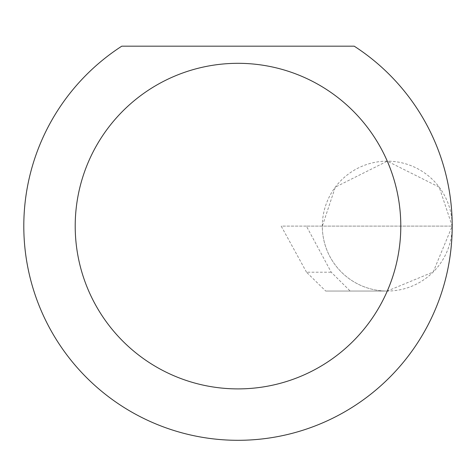 <?xml version="1.0" encoding="UTF-8"?>
<svg xmlns="http://www.w3.org/2000/svg" width="476" height="476" viewBox="0 0 476 476"><rect width="100%" height="100%" fill="white"/><g stroke="black" fill="none" stroke-linecap="round" stroke-linejoin="round"><path stroke-width="0.36" stroke-dasharray="2.38 1.78" d="M306.52 272.207L281.185 226.106L452.2 226.106L322.312 226.106L335.3 187.139L387.256 161.162L439.211 187.139L452.2 226.106A64.944 64.944 0 0 0 387.256 161.162A64.944 64.944 0 0 0 322.312 226.106A64.944 64.944 0 0 0 387.256 291.05L350.169 291.05L331.219 272.207L306.395 226.106L322.312 226.106A64.944 64.944 0 0 0 387.256 291.05A64.944 64.944 0 0 0 452.2 226.106A214.2 214.2 0 0 1 238 440.306A214.2 214.2 0 0 1 121.779 46.178L354.221 46.178A214.2 214.2 0 0 1 452.2 226.106L433.178 272.028L387.256 291.05L325.715 291.05L306.52 272.207L331.219 272.207M350.169 291.05L325.715 291.05M306.395 226.106L281.185 226.106"/><path stroke-width="0.71" d="M400.792 226.106A162.792 162.792 0 0 0 238 63.314A162.792 162.792 0 0 0 75.208 226.106A162.792 162.792 0 0 0 238 388.898A162.792 162.792 0 0 0 400.792 226.106M354.221 46.178A214.2 214.2 0 0 1 238 440.306A214.2 214.2 0 0 1 121.779 46.178L354.221 46.178"/></g></svg>
